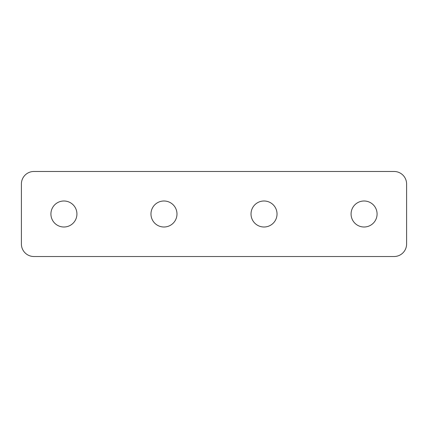 <?xml version="1.0" encoding="UTF-8"?>
<svg xmlns="http://www.w3.org/2000/svg" width="428" height="428" viewBox="0 0 428 428"><rect width="100%" height="100%" fill="white"/><g stroke="black" fill="none" stroke-linecap="round" stroke-linejoin="round"><path stroke-width="0.64" d="M364.078 200.994A13.006 13.006 0 0 0 351.072 214A13.006 13.006 0 0 0 364.078 227.006A13.006 13.006 0 0 0 377.084 214A13.006 13.006 0 0 0 364.078 200.994M264.028 200.994A13.006 13.006 0 0 0 251.017 214A13.006 13.006 0 0 0 264.028 227.006A13.006 13.006 0 0 0 277.034 214A13.006 13.006 0 0 0 264.028 200.994M163.972 200.994A13.006 13.006 0 0 0 150.966 214A13.006 13.006 0 0 0 163.972 227.006A13.006 13.006 0 0 0 176.983 214A13.006 13.006 0 0 0 163.972 200.994M63.922 200.994A13.006 13.006 0 0 0 50.916 214A13.006 13.006 0 0 0 63.922 227.006A13.006 13.006 0 0 0 76.928 214A13.006 13.006 0 0 0 63.922 200.994M33.908 256.522L394.092 256.522A12.508 12.508 0 0 0 406.6 244.014L406.6 183.987A12.508 12.508 0 0 0 394.092 171.478L33.908 171.478A12.508 12.508 0 0 0 21.4 183.987L21.4 244.014A12.508 12.508 0 0 0 33.908 256.522"/></g></svg>
